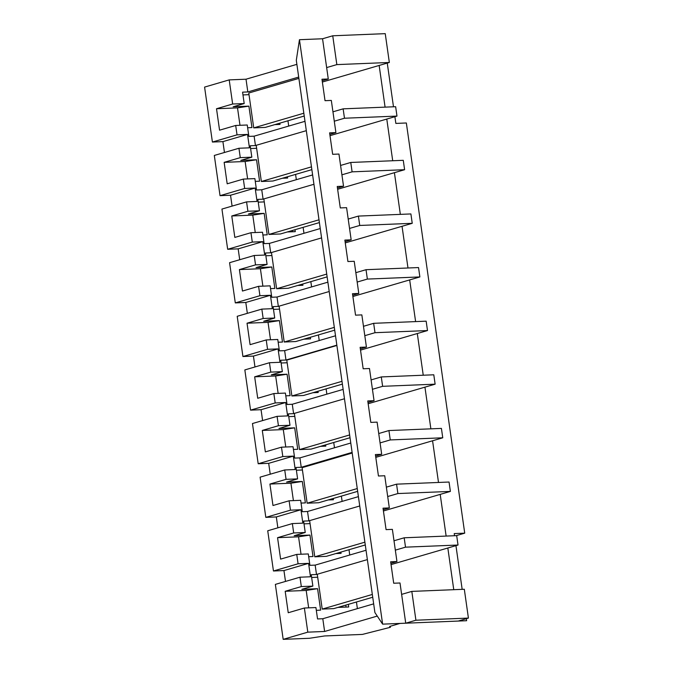<?xml version="1.0" encoding="UTF-8"?>
<svg xmlns="http://www.w3.org/2000/svg" width="673" height="673" viewBox="0 0 673 673"><rect width="100%" height="100%" fill="white"/><g stroke="black" fill="none" stroke-linecap="round" stroke-linejoin="round"><path stroke-width="1.01" d="M454.536 535.733L454.225 533.588L464.723 533.159L406.349 122.982L395.85 123.411L394.891 116.698M393.486 106.788L387.261 63.077M307.805 632.157L324.613 631.467L322.796 618.731L317.547 618.95L315.923 607.551L304.373 608.022L307.805 632.157L283.182 639.35L309.429 638.282L324.622 635.951L362.427 634.412L390.407 627.286L389.6 626.47L399.989 623.434M401.621 594.377L411.817 591.399L415.914 620.22L405.726 623.198L382.626 624.14L299.451 39.707L322.552 38.765L328.273 78.985L321.972 79.237L325.025 100.689L331.326 100.428L335.903 132.598L329.602 132.859L332.655 154.302L338.956 154.05L343.533 186.219L337.232 186.471L340.286 207.923L346.587 207.663L351.163 239.832L344.862 240.093L347.916 261.536L354.217 261.284L358.793 293.453L352.492 293.706L355.546 315.157L361.847 314.897L366.423 347.066L360.122 347.327L363.176 368.77L369.477 368.518L374.053 400.687L367.761 400.94L370.806 422.392L377.107 422.131L381.692 454.3L375.391 454.561L378.445 476.004L384.737 475.752L389.322 507.922L383.021 508.182L386.075 529.626L392.376 529.365L396.952 561.543L390.651 561.795L393.705 583.239L400.006 582.986L405.726 623.198L466.625 620.716L466.339 618.689M462.166 589.346L455.941 545.635M464.723 533.159L456.151 535.666M277.385 124.522L277.293 123.899M279.842 123.151L280.018 124.412L274.794 124.631M298.694 77.075L247.824 91.94L242.574 92.159L244.198 103.549L233.152 106.78L248.901 106.132L251.954 127.584L247.639 127.761M249.002 94.674L242.97 94.918M288.709 126.07L287.951 120.778M244.198 103.549L232.648 104.021L216.513 108.74L237.51 107.882L239.983 125.296M237.51 107.882L248.901 106.132M216.513 108.74L219.558 130.183L235.693 125.472L247.243 125.001L248.867 136.392L254.116 136.173L304.987 121.317M328.273 78.985L322.19 80.76M304.238 116.025L265.28 127.407L253.729 127.878L303.834 113.232L296.305 60.292L299.451 39.707M283.182 639.35L275.358 584.391L299.99 577.198L310.489 576.769L308.579 563.36L283.947 570.561L273.448 570.99L298.08 563.789L296.743 554.409L280.607 559.12L277.554 537.677L298.56 536.818L301.033 554.232M304.373 608.022L288.237 612.741L285.184 591.289L301.319 586.578L299.99 577.198M273.448 570.99L267.728 530.778L292.36 523.577L302.858 523.148L300.949 509.747L276.317 516.94L265.818 517.369L290.45 510.176L289.112 500.788L272.977 505.507L269.923 484.055L290.929 483.206L293.403 500.619M277.554 537.677L293.689 532.957L292.36 523.577M265.818 517.369L260.098 477.157L284.729 469.964L295.228 469.535L293.319 456.126L268.687 463.327L258.188 463.756L282.82 456.555L281.482 447.175L265.347 451.886L262.293 430.442L283.291 429.584L285.773 446.998M269.923 484.055L286.059 479.344L284.729 469.964M258.188 463.756L252.468 423.536L277.091 416.343L287.598 415.914L285.689 402.513L261.057 409.706L250.558 410.135L275.19 402.942L273.852 393.554L257.717 398.273L254.663 376.821L275.661 375.971L278.142 393.377M262.293 430.442L278.429 425.723L277.091 416.343M250.558 410.135L244.837 369.923L269.461 362.722L279.968 362.301L278.058 348.892L253.427 356.093L242.928 356.522L267.56 349.321L266.222 339.941L250.087 344.652L247.033 323.208L268.031 322.35L270.512 339.764M254.663 376.821L270.798 372.11L269.461 362.722M242.928 356.522L237.207 316.302L261.831 309.109L272.329 308.68L270.428 295.279L245.796 302.471L235.298 302.9L259.921 295.708L258.592 286.319L242.457 291.039L239.403 269.587L260.401 268.729L262.882 286.143M247.033 323.208L263.168 318.489L261.831 309.109M235.298 302.9L229.577 262.689L254.201 255.488L264.699 255.059L262.798 241.657L238.166 248.859L227.667 249.279L252.291 242.087L250.962 232.707L234.827 237.418L231.773 215.974L252.77 215.116L255.252 232.53M239.403 269.587L255.538 264.876L254.201 255.488M227.667 249.279L221.939 209.067L246.57 201.875L257.069 201.446L255.16 188.045L230.536 195.237L220.037 195.666L244.661 188.465L243.332 179.085L227.188 183.805L224.143 162.353L245.14 161.495L247.622 178.909M231.773 215.974L247.908 211.255L246.57 201.875M220.037 195.666L214.308 155.455L238.94 148.253L249.439 147.824L247.529 134.423L222.906 141.616L224.454 152.493M224.143 162.353L240.278 157.642L238.94 148.253M232.648 104.021L229.207 79.894L204.584 87.095L212.407 142.045L237.031 134.852L235.693 125.472M232.084 206.106L230.536 195.237M239.714 259.728L238.166 248.859M247.344 313.34L245.796 302.471M254.974 366.962L253.427 356.093M262.605 420.575L261.057 409.706M270.235 474.196L268.687 463.327M277.865 527.809L276.317 516.94M285.495 581.43L283.947 570.561M212.407 142.045L222.906 141.616M237.031 134.852L247.529 134.423M229.207 79.894L246.015 79.212L296.877 64.347M247.824 91.94L246.015 79.212M298.08 563.789L308.579 563.36M317.261 574.279L316.503 574.498L315.166 565.118L309.916 565.328L308.293 553.938L296.743 554.409M316.503 574.498L311.254 574.717L312.869 586.107L301.832 589.338L317.58 588.69L320.634 610.142L316.318 610.318M301.319 586.578L312.869 586.107M290.45 510.176L300.949 509.747M309.63 520.658L308.873 520.885L307.536 511.497L302.286 511.716L300.663 500.317L289.112 500.788M308.873 520.885L303.624 521.095L305.239 532.486L294.202 535.716L309.95 535.077L313.004 556.521L308.688 556.697M293.689 532.957L305.239 532.486M282.82 456.555L293.319 456.126M352.105 452.399L301.243 467.264L299.906 457.884L294.656 458.094L293.033 446.704L281.482 447.175M301.243 467.264L295.985 467.483L297.609 478.873L286.572 482.095L302.32 481.456L305.374 502.899L301.058 503.076M286.059 479.344L297.609 478.873M275.19 402.942L285.689 402.513M294.37 413.424L293.605 413.651L292.275 404.263L287.026 404.481L285.402 393.082L273.852 393.554M293.605 413.651L288.355 413.861L289.979 425.252L278.942 428.482L294.69 427.843L297.744 449.286L293.428 449.463M278.429 425.723L289.979 425.252M267.56 349.321L278.058 348.892M336.845 345.165L285.975 360.03L284.645 350.65L279.396 350.86L277.772 339.47L266.222 339.941M285.975 360.03L280.725 360.24L282.349 371.639L271.312 374.861L287.06 374.222L290.113 395.665L285.798 395.842M270.798 372.11L282.349 371.639M259.921 295.708L270.428 295.279M279.11 306.19L278.344 306.408L277.015 297.029L271.757 297.247L270.142 285.848L258.592 286.319M278.344 306.408L273.095 306.627L274.719 318.018L263.681 321.248L279.43 320.6L282.483 342.052L278.168 342.229M263.168 318.489L274.719 318.018M252.291 242.087L262.798 241.657M271.48 252.568L270.714 252.796L269.377 243.416L264.127 243.626L262.512 232.235L250.962 232.707M270.714 252.796L265.465 253.006L267.088 264.405L256.051 267.627L271.799 266.988L274.853 288.431L270.529 288.608M255.538 264.876L267.088 264.405M244.661 188.465L255.16 188.045M263.85 198.956L263.084 199.174L261.747 189.794L256.497 190.005L254.882 178.614L243.332 179.085M263.084 199.174L257.835 199.393L259.458 210.784L248.413 214.014L264.169 213.366L267.223 234.818L262.899 234.995M247.908 211.255L259.458 210.784M256.22 145.334L255.454 145.561L254.116 136.173M255.454 145.561L250.205 145.772L251.828 157.171L240.783 160.393L256.539 159.753L259.585 181.197L255.269 181.374M240.278 157.642L251.828 157.171M285.184 591.289L306.19 590.44L308.663 607.854M306.19 590.44L317.58 588.69M396.952 561.543L390.87 563.318M317.681 577.224L311.641 577.476M357.388 608.628L356.438 601.999M348.328 604.371L348.698 606.97L337.913 607.408M372.724 597.237L333.766 608.619L322.216 609.09L372.329 594.452L303.834 113.232M395.329 550.144L405.516 547.166L458.019 545.029L456.689 535.641L404.187 537.786L405.516 547.166M453.762 589.691L447.831 548.007L458.019 545.029M447.831 548.007L391.047 564.597M393.991 540.764L404.187 537.786M446.132 536.07L440.201 494.386L383.417 510.975M438.502 482.457L432.571 440.773L442.758 437.795L441.421 428.407L388.927 430.552L390.256 439.932L442.758 437.795M430.871 428.836L424.941 387.152L368.156 403.741M423.241 375.223L417.302 333.53L360.526 350.128M415.611 321.601L409.672 279.918L419.868 276.94L418.53 267.56L366.028 269.696L367.365 279.076L419.868 276.94M407.981 267.989L402.042 226.296L412.238 223.318L410.9 213.938L358.398 216.083L359.735 225.463L412.238 223.318M400.342 214.367L394.412 172.683L404.608 169.705L403.27 160.317L350.768 162.462L352.105 171.842L404.608 169.705M392.712 160.754L386.782 119.062L396.977 116.084L395.64 106.704L343.137 108.841L344.475 118.229L396.977 116.084M385.082 107.133L379.151 65.449L389.339 62.471L385.242 33.65L332.74 35.787L336.845 64.608L389.339 62.471M458.229 621.061L468.416 618.083L464.32 589.262L411.817 591.399M322.796 618.731L373.666 603.866M415.914 620.22L468.416 618.083M382.626 624.14L374.903 612.548L372.329 594.452M377.259 616.081L324.613 631.467M390.407 627.286L390.264 626.277M322.552 38.765L332.74 35.787M379.151 65.449L322.367 82.039M326.649 67.586L336.845 64.608M332.95 111.819L343.137 108.841M334.279 121.207L344.475 118.229M396.557 484.165L397.886 493.553L450.388 491.408L449.051 482.028L396.557 484.165L386.361 487.143M381.288 376.93L382.626 386.319L435.128 384.174L433.791 374.794L381.288 376.93L371.101 379.909M373.658 323.318L374.996 332.698L427.498 330.552L426.16 321.172L373.658 323.318L363.47 326.296M315.166 565.118L366.036 550.253M349.75 555.006L349.001 549.723M310.051 523.611L304.011 523.855M340.891 552.087L341.068 553.357L335.835 553.568M298.56 536.818L309.95 535.077M389.322 507.922L383.231 509.697M365.279 544.962L326.329 556.344L314.779 556.815L364.884 542.177M290.929 483.206L302.32 481.456M381.692 454.3L375.601 456.084M302.421 469.99L296.381 470.242M342.12 501.393L341.371 496.102M333.261 498.474L333.438 499.736L328.205 499.946M357.649 491.349L318.699 502.731L307.149 503.202L357.254 488.556M380.068 442.91L390.256 439.932M432.571 440.773L375.786 457.362M378.731 433.53L388.927 430.552M299.906 457.884L350.776 443.019M334.489 447.772L333.741 442.489M294.791 416.377L288.751 416.621M325.631 444.853L325.808 446.123L320.575 446.334M283.291 429.584L294.69 427.843M374.053 400.687L367.971 402.462M350.019 437.728L311.069 449.11L299.519 449.581L294.37 413.39L344.475 398.752M372.438 389.297L382.626 386.319M424.941 387.152L435.128 384.174M292.275 404.263L343.146 389.398M326.859 394.159L326.111 388.868M287.161 362.755L281.121 363.008M317.993 391.24L318.178 392.502L312.945 392.712M275.661 375.971L287.06 374.222M366.423 347.066L360.341 348.85M342.389 384.115L303.439 395.497L291.889 395.968L286.782 360.105L336.887 345.468M364.808 335.676L374.996 332.698M417.302 333.53L427.498 330.552M284.645 350.65L335.507 335.785M358.793 293.453L352.711 295.228M334.708 330.157L295.758 341.539L284.208 342.01L334.313 327.372M279.531 309.143L273.49 309.387M319.229 340.538L318.43 334.918M310.32 337.282L310.547 338.881L303.927 339.158M268.031 322.35L279.43 320.6M409.672 279.918L352.896 296.507M357.178 282.054L367.365 279.076M355.84 272.674L366.028 269.696M277.015 297.029L327.877 282.164M351.163 239.832L345.081 241.615M327.128 276.872L288.179 288.263L276.628 288.734L326.733 274.088M271.9 255.521L265.86 255.765M311.599 286.925L310.842 281.634M302.732 284.006L302.917 285.268L297.685 285.478M260.401 268.729L271.799 266.988M402.042 226.296L345.266 242.894M349.539 228.441L359.735 225.463M348.21 219.061L358.398 216.083M269.377 243.416L320.247 228.551M319.397 222.586L280.448 233.968L268.897 234.44L319.002 219.802M343.533 186.219L337.451 187.994M264.27 201.908L258.23 202.152M303.969 233.304L303.119 227.348M295.01 229.72L295.287 231.647L287.278 231.975M252.77 215.116L264.169 213.366M394.412 172.683L337.636 189.273M341.909 174.82L352.105 171.842M340.58 165.44L350.768 162.462M261.747 189.794L312.617 174.93M335.903 132.598L329.82 134.381M311.868 169.638L272.91 181.02L261.36 181.491L311.473 166.854M256.64 148.287L250.6 148.531M296.339 179.691L295.582 174.4M287.472 176.772L287.649 178.034L282.424 178.244M245.14 161.495L256.539 159.753M386.782 119.062L330.006 135.66M307.536 511.497L358.406 496.632M322.216 609.09L317.261 574.246L367.365 559.6M314.779 556.815L309.63 520.624L359.735 505.987M307.149 503.202L302.093 467.676L352.198 453.038M253.729 127.878L248.774 93.025L298.879 78.388M261.36 181.491L256.211 145.301L306.316 130.663M268.897 234.44L263.841 198.922L313.946 184.276M299.519 449.581L349.624 434.943M291.889 395.968L341.993 381.322M284.208 342.01L279.102 306.156L329.215 291.51M276.628 288.734L271.471 252.535L321.576 237.897M387.698 496.531L397.886 493.553M440.201 494.386L450.388 491.408M285.016 178.143L284.923 177.512M292.646 231.756L292.461 230.46M300.276 285.377L300.183 284.746M307.906 338.99L307.771 338.031M315.536 392.611L315.452 391.98M323.166 446.224L323.082 445.602M330.796 499.846L330.712 499.215M338.426 553.458L338.342 552.836M346.065 607.08L345.779 605.111"/></g></svg>
